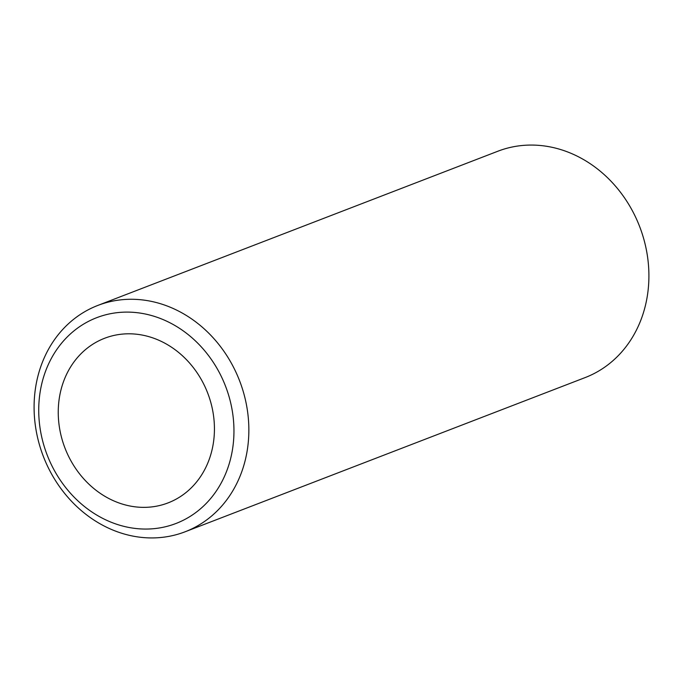 <?xml version="1.0" encoding="UTF-8"?>
<svg xmlns="http://www.w3.org/2000/svg" width="683" height="683" viewBox="0 0 683 683"><rect width="100%" height="100%" fill="white"/><g stroke="black" fill="none" stroke-linecap="round" stroke-linejoin="round"><path stroke-width="1.02" d="M176.931 523.11A110.27 95.594 -111.1 0 0 225.117 385.127A110.27 95.594 -111.1 0 0 95.748 318.056A110.27 95.594 -111.1 0 0 47.571 456.039A110.27 95.594 -111.1 0 0 176.931 523.11M96.815 305.83A121.292 105.148 68.9 0 1 97.848 305.421A121.292 105.148 68.9 0 1 239.357 380.192A121.292 105.148 68.9 0 1 186.126 531.383A121.292 105.148 68.9 0 1 185.102 531.784A121.292 105.148 68.9 0 1 43.584 457.012A121.292 105.148 68.9 0 1 96.815 305.83M185.102 531.784L585.152 377.579A121.292 105.148 -111.1 0 0 586.185 377.17A121.292 105.148 -111.1 0 0 639.416 225.988A121.292 105.148 -111.1 0 0 497.898 151.216L97.848 305.421M103.867 338.563A88.218 76.47 -111.1 0 0 65.15 448.518A88.218 76.47 -111.1 0 0 168.069 502.893A88.218 76.47 -111.1 0 0 168.812 502.603A88.218 76.47 -111.1 0 0 207.53 392.648A88.218 76.47 -111.1 0 0 104.61 338.273A88.218 76.47 -111.1 0 0 103.867 338.563"/></g></svg>
